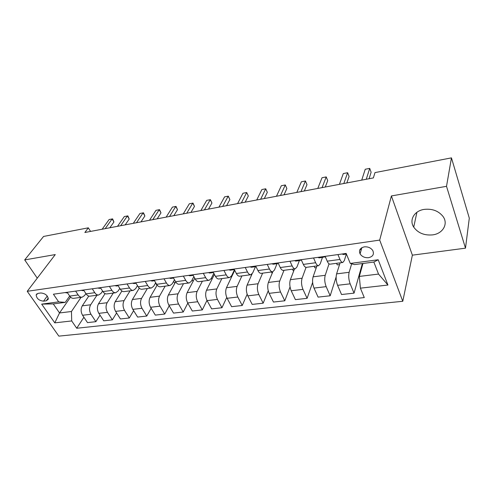 <?xml version="1.0" encoding="UTF-8"?>
<svg xmlns="http://www.w3.org/2000/svg" width="494" height="494" viewBox="0 0 494 494"><rect width="100%" height="100%" fill="white"/><g stroke="black" fill="none" stroke-linecap="round" stroke-linejoin="round"><path stroke-width="0.74" d="M424.179 209.394C414.231 210.796 408.995 220.052 413.719 227.129C417.998 233.026 424.297 235.613 432.621 234.885C442.883 233.699 448.638 223.782 442.914 216.323C438.376 210.827 432.127 208.517 424.179 209.394M364.313 246.864C360.033 247.939 358.625 250.273 360.083 253.873C361.972 256.67 364.8 257.942 368.561 257.689C372.945 256.614 374.347 254.225 372.766 250.52C370.821 247.79 367.999 246.574 364.313 246.864M465.49 248.161L446.514 186.324L391.396 195.939L412.373 255.163L465.49 248.161L469.3 218.144L451.454 157.87L374.989 172.597L373.359 177.926L84.863 232.495L88.34 227.82L43.571 236.447L24.7 259.912L37.266 278.159M412.373 255.163L402.777 301.284L58.848 336.13L27.226 291.312L379.695 240.096L402.777 301.284M43.534 301.155L46.294 300.784L48.276 299.222C47.838 295.529 45.368 293.448 40.866 292.973L38.106 293.362L36.179 294.85C36.556 298.543 39.007 300.642 43.534 301.155L47.263 296.036M71.71 320.939L54.791 322.86L41.663 304.119L58.669 301.877L65.245 302.365L53.284 303.927L59.521 312.961L71.451 311.504L71.71 320.939L76.712 328.251L364.276 297.586L360.404 288.163L359.336 276.418L378.534 274.077L373.847 262.055L354.519 264.58L350.265 263.438L378.2 259.758L387.932 285.038L360.404 288.163M350.265 263.438L346.158 253.428L53.42 294.208L58.669 301.877M446.514 186.324L451.454 157.87M391.396 195.939L379.695 240.096M27.226 291.312L55.266 254.577L24.7 259.912M90.556 231.42L88.34 227.82M70.525 297.092L59.521 312.961L54.791 322.86M65.245 302.365L69.66 296.029M337.939 254.571L339.971 259.443C340.885 261.542 341.829 262.555 342.805 262.481L344.299 260.616L346.331 254.077M313.554 257.973L315.647 262.74C316.592 264.796 317.58 265.784 318.618 265.704L320.223 263.852L322.465 257.393M289.997 261.252L292.158 265.926C293.127 267.946 294.158 268.903 295.251 268.816L296.956 266.982L299.395 260.573M267.235 264.42L269.446 269.008C270.44 270.984 271.509 271.922 272.657 271.824L274.46 270.002L277.097 263.623M245.228 267.489L247.488 271.984C248.507 273.923 249.606 274.843 250.798 274.738L252.7 272.929L255.515 266.581M223.93 270.453L226.233 274.868C227.277 276.77 228.413 277.665 229.648 277.554L231.63 275.757L234.452 269.798M203.318 273.324L205.665 277.659C206.72 279.524 207.888 280.401 209.166 280.283L211.222 278.499L213.84 273.293M183.354 276.109L185.738 280.357C186.812 282.198 188.004 283.05 189.319 282.926L191.45 281.16L193.858 276.603M164.008 278.801L166.422 282.982C167.515 284.779 168.732 285.618 170.084 285.489L172.276 283.735L174.493 279.758M145.248 281.413L147.7 285.52C148.805 287.292 150.046 288.107 151.43 287.971L153.683 286.236L155.703 282.759M127.057 283.951L129.533 287.983C130.651 289.725 131.917 290.521 133.324 290.386L135.64 288.657L137.474 285.637M109.409 286.409L111.903 290.373C113.04 292.084 114.324 292.868 115.757 292.726L118.122 291.009L119.776 288.391M92.267 288.792L94.792 292.695C95.935 294.375 97.232 295.146 98.695 294.998L101.109 293.3L102.591 291.034M75.625 291.114L78.169 294.949C79.318 296.604 80.633 297.357 82.121 297.203L84.579 295.517L85.888 293.578M81.047 297.345L71.451 311.504M88.803 296.073L82.276 305.835C80.658 308.861 80.75 312.004 82.56 315.258L87.494 322.607L95.879 321.68L100.023 315.147M96.941 295.233L90.668 304.779C89.062 307.824 89.167 310.992 90.97 314.27L95.879 321.68M105.092 293.621L98.516 303.791C96.935 306.854 97.04 310.041 98.837 313.344L103.728 320.81L112.354 319.859L116.59 312.949M113.28 293.053L107.149 302.711C105.58 305.792 105.697 308.997 107.488 312.332L112.354 319.859M121.901 290.997L115.226 301.692C113.682 304.792 113.799 308.021 115.584 311.381L120.431 318.963L129.305 317.988L133.633 310.658M130.083 290.818L124.105 300.58C122.58 303.699 122.71 306.947 124.488 310.337L129.305 317.988M139.252 288.169L132.417 299.531C130.916 302.668 131.052 305.947 132.818 309.355L137.616 317.068L146.755 316.055L151.17 308.268M147.373 288.515L141.556 298.382C140.08 301.538 140.222 304.841 141.982 308.281L146.755 316.055M157.16 285.118L150.12 297.308C148.663 300.482 148.811 303.804 150.565 307.274L155.307 315.11L164.718 314.073L169.226 305.767M165.169 286.143L159.531 296.128C158.105 299.321 158.259 302.668 160.007 306.163L164.718 314.073M175.66 281.802L168.349 295.017C166.947 298.228 167.114 301.599 168.843 305.125L173.53 313.097L183.218 312.023L187.819 303.149M183.496 283.698L178.05 293.8C176.673 297.03 176.846 300.426 178.569 303.983L183.218 312.023M194.753 278.221L187.14 292.658C185.787 295.912 185.972 299.327 187.683 302.915L192.302 311.022L202.293 309.917L206.98 300.395M202.379 281.185L197.137 291.398C195.815 294.677 196.007 298.123 197.711 301.735L202.293 309.917M214.427 274.398L206.511 290.225C205.214 293.516 205.411 296.987 207.103 300.636L211.654 308.88L221.954 307.743L226.746 297.45M221.843 278.591L216.823 288.928C215.557 292.244 215.767 295.739 217.446 299.42L221.954 307.743M234.718 270.311L226.487 287.712C225.258 291.046 225.474 294.572 227.141 298.283L231.606 306.675L242.233 305.502L247.154 294.27M241.912 275.918L237.126 286.372C235.928 289.731 236.157 293.282 237.805 297.03L242.233 305.502M252.045 273.991L247.105 285.118C245.938 288.502 246.173 292.078 247.815 295.85L252.199 304.403L263.166 303.186L268.236 290.787M262.623 273.163L258.084 283.741C256.954 287.144 257.207 290.75 258.831 294.56L263.166 303.186M272.799 271.799L268.39 282.445C267.297 285.865 267.55 289.503 269.162 293.343L273.454 302.05L284.779 300.797L290.046 286.909M283.994 270.317L279.734 281.018C278.678 284.464 278.943 288.132 280.536 292.01L284.779 300.797M294.498 268.915L290.373 279.684C289.361 283.148 289.638 286.841 291.213 290.756L295.4 299.623L307.101 298.333L312.628 282.457M306.076 267.34L302.1 278.208C301.124 281.704 301.414 285.421 302.97 289.379L307.101 298.333M316.92 265.926L313.097 276.825C312.165 280.339 312.467 284.093 314.011 288.082L318.087 297.116L330.183 295.783L336.136 276.93M329.041 263.833L325.219 275.306C324.33 278.844 324.644 282.624 326.17 286.65L330.183 295.783M340.088 262.839L336.599 273.874C335.753 277.437 336.081 281.247 337.581 285.31L341.539 294.523L354.05 293.14L362.392 263.555M351.666 263.815L349.135 272.299C348.338 275.887 348.684 279.728 350.16 283.834L354.05 293.14M359.842 249.736L361.342 249.526M362.979 263.475L359.336 276.418M67.159 292.294L69.71 296.097C70.864 297.74 72.192 298.481 73.686 298.327L82.121 297.203M76.712 328.251L83.906 317.265M83.554 290.009L86.086 293.874C87.234 295.542 88.543 296.301 90.019 296.153L98.695 294.998M100.43 287.656L102.943 291.59C104.08 293.288 105.376 294.06 106.821 293.911L115.757 292.726M117.813 285.236L120.301 289.237C121.425 290.96 122.703 291.75 124.124 291.608L133.324 290.386M156.987 285.415L155.567 283M135.72 282.741L138.184 286.81C139.296 288.564 140.549 289.373 141.945 289.237L151.43 287.971M174.765 283.408L173.598 281.364M154.184 280.172L156.617 284.309C157.716 286.094 158.945 286.921 160.309 286.792L170.084 285.489M193.08 281.389L192.185 279.771M173.215 277.517L175.617 281.734C176.704 283.55 177.908 284.396 179.242 284.266L189.319 282.926M211.945 279.357L211.352 278.246M192.858 274.781L195.223 279.073C196.291 280.925 197.47 281.79 198.767 281.666L209.166 280.283M231.396 277.332L231.056 276.683M213.13 271.959L215.452 276.331C216.502 278.215 217.656 279.098 218.916 278.98L229.648 277.554M251.458 275.319L251.125 274.658M234.07 269.045L236.348 273.497C237.379 275.417 238.503 276.319 239.714 276.214L250.798 274.738M272.157 273.343L271.502 271.978M255.701 266.031L257.936 270.564C258.942 272.527 260.029 273.454 261.203 273.349L272.657 271.824M293.85 270.607L293.201 270.687L292.504 269.181M278.066 262.913L280.252 267.538C281.234 269.539 282.284 270.49 283.408 270.391L295.251 268.816M316.321 267.637L314.857 267.828L314.178 266.291M301.204 259.69L303.335 264.407C304.292 266.445 305.304 267.421 306.366 267.334L318.618 265.704M339.545 264.574L337.217 264.877L336.556 263.314M325.151 256.355L327.219 261.172C328.146 263.246 329.115 264.247 330.122 264.167L342.805 262.481M53.284 303.927L41.663 304.119M378.2 259.758L373.847 262.055M387.932 285.038L378.534 274.077M65.103 292.578L66.739 292.886M109.822 227.777L113.929 221.985L112.126 218.941L105.185 228.654M113.929 221.985L112.595 218.867L109.112 219.534L102.147 229.228M81.226 290.336L82.838 290.651M125.192 224.869L129.206 219.027L127.415 215.94L120.635 225.733M129.206 219.027L127.841 215.872L124.327 216.551L117.516 226.32M97.812 288.021L99.399 288.354M140.969 221.886L144.878 215.995L143.112 212.858L136.498 222.732M144.878 215.995L143.488 212.803L139.938 213.482L133.294 223.337M114.886 285.643L116.448 285.983M157.172 218.817L160.976 212.883L159.222 209.697L152.788 219.651M160.976 212.883L159.543 209.647L155.968 210.339L149.497 220.275M117.523 285.279L117.992 285.52M132.466 283.198L134.004 283.55M173.814 215.674L177.5 209.684L175.771 206.449L169.528 216.483M177.5 209.684L176.037 206.412L172.431 207.103L166.145 217.125M135.183 282.815L135.986 283.173M150.584 280.672L152.09 281.037M190.912 212.439L194.482 206.399L192.777 203.114L186.732 213.229M194.482 206.399L192.981 203.083L189.338 203.787L183.255 213.883M153.381 280.283L154.486 280.685M169.257 278.073L170.733 278.449M208.493 209.11L211.932 203.028L210.253 199.681L204.423 209.882M211.932 203.028L210.395 199.669L206.714 200.373L200.848 210.561M172.14 277.671L173.53 278.066M188.51 275.386L189.949 275.782M226.573 205.689L229.877 199.557L228.216 196.155L222.627 206.436M229.877 199.557L228.296 196.155L224.585 196.865L218.941 207.134M191.487 274.973L193.148 275.319M208.375 272.62L209.777 273.028M245.172 202.176L248.328 195.988L246.697 192.524L241.356 202.898M248.328 195.988L246.697 192.524L242.962 193.259L237.565 203.614M211.444 272.194L213.402 272.472M228.876 269.767L230.241 270.187M264.321 198.551L267.316 192.314L265.716 188.794L260.634 199.249M265.716 188.794L261.869 189.548L256.732 199.984M232.05 269.323L233.304 269.767L234.317 269.526M250.05 266.816L251.372 267.254M284.031 194.821L286.853 188.535L285.291 184.954L280.493 195.494M285.291 184.954L281.333 185.732L276.473 196.254M253.329 266.359L254.54 266.822L255.923 266.482M255.88 266.396L255.41 266.068M271.935 263.765L273.201 264.222M304.335 190.98L306.984 184.645L305.453 180.995L300.957 191.623M305.453 180.995L301.371 181.792L296.814 192.407M275.325 263.296L276.486 263.771L278.023 263.382M278.332 263.475L277.474 262.993M294.554 260.616L295.77 261.091M325.262 187.022L327.713 180.631L326.225 176.914L322.057 187.627M326.225 176.914L322.02 177.741L317.784 188.436M298.061 260.128L299.179 260.622L300.784 260.202M301.476 260.301L300.284 259.819M317.951 257.355L319.112 257.849M346.837 182.941L349.085 176.5L347.634 172.715L343.812 183.515M347.634 172.715L343.299 173.567L339.409 184.348M321.582 256.849L322.644 257.368L324.33 256.905M325.027 257.028L323.879 256.534M342.169 253.984L343.268 254.496M369.092 178.735L371.118 172.239L369.716 168.38L366.264 179.266M369.716 168.38L365.245 169.257L361.719 180.125M345.924 253.459L346.319 253.823M90.668 304.779L82.276 305.835M107.149 302.711L98.516 303.791M124.105 300.58L115.226 301.692M141.556 298.382L132.417 299.531M159.531 296.128L150.12 297.308M178.05 293.8L168.349 295.017M197.137 291.398L187.14 292.658M216.823 288.928L206.511 290.225M237.126 286.372L226.487 287.712M258.084 283.741L247.105 285.118M279.734 281.018L268.39 282.445M302.1 278.208L290.373 279.684M325.219 275.306L313.097 276.825M349.135 272.299L336.599 273.874M90.97 314.27L82.56 315.258M78.169 294.949L69.71 296.097M94.792 292.695L86.086 293.874M107.488 312.332L98.837 313.344M111.903 290.373L102.943 291.59M124.488 310.337L115.584 311.381M129.533 287.983L120.301 289.237M141.982 308.281L132.818 309.355M147.7 285.52L138.184 286.81M160.007 306.163L150.565 307.274M166.422 282.982L156.617 284.309M178.569 303.983L168.843 305.125M185.738 280.357L175.617 281.734M197.711 301.735L187.683 302.915M205.665 277.659L195.223 279.073M217.446 299.42L207.103 300.636M226.233 274.868L215.452 276.331M237.805 297.03L227.141 298.283M247.488 271.984L236.348 273.497M258.831 294.56L247.815 295.85M269.446 269.008L257.936 270.564M280.536 292.01L269.162 293.343M292.158 265.926L280.252 267.538M302.97 289.379L291.213 290.756M315.647 262.74L303.335 264.407M326.17 286.65L314.011 288.082M339.971 259.443L327.219 261.172M350.16 283.834L337.581 285.31M48.276 298.049L46.294 300.784M416.917 212.278L413.719 227.129M361.886 247.655L360.083 253.873M37.001 293.751L36.179 294.85M66.61 292.911L67.487 292.788M82.708 290.676L83.881 290.515M99.275 288.373L100.757 288.169M116.325 286.007L118.14 285.754M133.886 283.568L136.041 283.272M151.973 281.061L154.499 280.709M170.615 278.474L173.499 278.073M189.838 275.8L192.814 275.393M209.666 273.052L212.735 272.626M230.136 270.212L233.304 269.767M251.267 267.273L254.54 266.822M273.108 264.241L276.486 263.771M295.678 261.11L299.179 260.622M319.025 257.868L322.644 257.368M324.941 257.047L325.423 256.979M343.188 254.515L346.418 254.064"/></g></svg>
